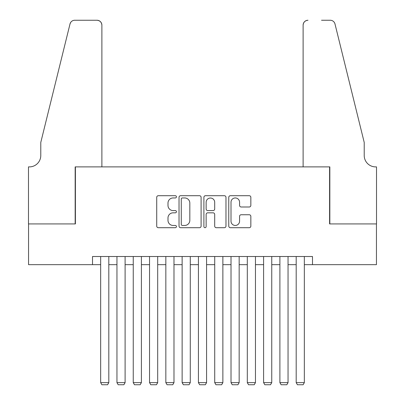 <?xml version="1.0" encoding="UTF-8"?>
<svg xmlns="http://www.w3.org/2000/svg" width="405" height="405" viewBox="0 0 405 405"><rect width="100%" height="100%" fill="white"/><g stroke="black" fill="none" stroke-linecap="round" stroke-linejoin="round"><path stroke-width="0.61" d="M176.428 196.83A1.119 1.119 0 0 0 175.309 195.711L158.32 195.711A1.6 1.6 0 0 0 156.72 197.311L156.72 226.101A1.6 1.6 0 0 0 158.32 227.701L175.309 227.701A1.119 1.119 0 0 0 176.428 226.582A1.119 1.119 0 0 0 175.309 225.458L173.112 225.458A5.118 5.118 0 0 1 167.994 220.345L167.994 217.946A5.118 5.118 0 0 1 173.112 212.827L175.309 212.827A1.119 1.119 0 0 0 176.428 211.709A1.119 1.119 0 0 0 175.309 210.585L173.112 210.585A5.118 5.118 0 0 1 167.994 205.467L167.994 203.072A5.118 5.118 0 0 1 173.112 197.954L175.309 197.954A1.119 1.119 0 0 0 176.428 196.83M249.242 206.99A1.6 1.6 0 0 0 250.842 205.391L250.842 197.311A1.6 1.6 0 0 0 249.242 195.711L230.369 195.711A1.6 1.6 0 0 0 228.769 197.311L228.769 226.101A1.6 1.6 0 0 0 230.369 227.701L249.242 227.701A1.6 1.6 0 0 0 250.842 226.101L250.842 216.346A1.6 1.6 0 0 0 249.242 214.746L241.167 214.746A1.6 1.6 0 0 0 239.568 216.346L239.568 221.181A4.278 4.278 0 0 1 235.285 225.458A4.278 4.278 0 0 1 231.007 221.181L231.007 202.232A4.278 4.278 0 0 1 235.285 197.954A4.278 4.278 0 0 1 239.568 202.232L239.568 205.391A1.6 1.6 0 0 0 241.167 206.99L249.242 206.99M92.512 264.662L28.558 264.662L28.558 223.924L75.406 223.924L75.406 166.895L329.594 166.895L329.594 223.924L376.442 223.924L376.442 264.662L312.488 264.662L312.488 256.517L92.512 256.517L92.512 264.662L100.663 264.662M201.103 197.311A1.6 1.6 0 0 0 199.503 195.711L180.63 195.711A1.6 1.6 0 0 0 179.03 197.311L179.03 226.101A1.6 1.6 0 0 0 180.63 227.701L199.503 227.701A1.6 1.6 0 0 0 201.103 226.101L201.103 197.311M205.497 195.711L224.37 195.711A1.6 1.6 0 0 1 225.97 197.311L225.97 226.101A1.6 1.6 0 0 1 224.37 227.701L216.295 227.701A1.6 1.6 0 0 1 214.696 226.101L214.696 214.427A1.6 1.6 0 0 0 213.096 212.827L207.74 212.827A1.6 1.6 0 0 0 206.14 214.427L206.14 226.582A1.119 1.119 0 0 1 205.021 227.701A1.119 1.119 0 0 1 203.897 226.582L203.897 197.311A1.6 1.6 0 0 1 205.497 195.711M108.808 264.662L116.954 264.662M125.105 264.662L133.25 264.662M141.396 264.662L149.546 264.662M157.692 264.662L165.837 264.662M173.983 264.662L182.134 264.662M190.279 264.662L198.425 264.662M206.575 264.662L214.721 264.662M222.866 264.662L231.017 264.662M239.163 264.662L247.308 264.662M255.454 264.662L263.604 264.662M271.75 264.662L279.895 264.662M288.046 264.662L296.192 264.662M304.337 264.662L312.488 264.662M182.387 197.954A1.119 1.119 0 0 0 181.268 199.073L181.268 224.34A1.119 1.119 0 0 0 182.387 225.458L184.705 225.458A5.118 5.118 0 0 0 189.823 220.345L189.823 203.072A5.118 5.118 0 0 0 184.705 197.954L182.387 197.954M214.696 202.308A4.278 4.278 0 0 0 210.418 198.03A4.278 4.278 0 0 0 206.14 202.308L206.14 208.985A1.6 1.6 0 0 0 207.74 210.585L213.096 210.585A1.6 1.6 0 0 0 214.696 208.985L214.696 202.308M108.808 256.517L108.808 382.634L100.663 382.634L100.663 256.517M108.808 382.634L107.588 384.75L101.883 384.75L100.663 382.634M101.883 166.895L101.883 25.14A4.89 4.89 0 0 0 96.997 20.25L74.753 20.25A4.89 4.89 0 0 0 70.009 23.966L40.778 142.454L40.778 155.49A11.406 11.406 0 0 1 29.373 166.895L28.477 166.895L28.477 223.924L75.163 223.924L75.163 166.895L101.883 166.895L101.883 25.14C101.574 22.189 99.944 20.559 96.997 20.25L83.47 20.25M70.009 23.966C71.25 21.288 71.25 21.288 70.009 23.966L70.698 22.412M40.778 155.49A11.406 11.406 0 0 1 29.373 166.895M303.117 166.895L303.117 25.14L303.117 166.895L329.837 166.895L329.837 223.924L376.523 223.924L376.523 166.895L375.627 166.895A11.406 11.406 0 0 1 364.222 155.49A11.406 11.406 0 0 0 375.627 166.895M355.256 106.125L334.991 23.966L364.222 142.454L364.222 155.49M321.529 20.25L330.247 20.25A4.89 4.89 0 0 1 334.991 23.966C333.75 21.288 333.75 21.288 334.991 23.966C333.75 21.288 333.75 21.288 334.991 23.966M308.002 20.25A4.89 4.89 0 0 0 303.117 25.14C303.426 22.189 305.056 20.559 308.002 20.25M125.105 256.517L125.105 382.634L116.954 382.634L116.954 256.517M125.105 382.634L123.879 384.75L118.179 384.75L116.954 382.634M141.396 256.517L141.396 382.634L133.25 382.634L133.25 256.517M141.396 382.634L140.176 384.75L134.47 384.75L133.25 382.634M157.692 256.517L157.692 382.634L149.546 382.634L149.546 256.517M157.692 382.634L156.467 384.75L150.766 384.75L149.546 382.634M173.983 256.517L173.983 382.634L165.837 382.634L165.837 256.517M173.983 382.634L172.763 384.75L167.062 384.75L165.837 382.634M190.279 256.517L190.279 382.634L182.134 382.634L182.134 256.517M190.279 382.634L189.059 384.75L183.354 384.75L182.134 382.634M206.575 256.517L206.575 382.634L198.425 382.634L198.425 256.517M206.575 382.634L205.35 384.75L199.65 384.75L198.425 382.634M222.866 256.517L222.866 382.634L214.721 382.634L214.721 256.517M222.866 382.634L221.646 384.75L215.941 384.75L214.721 382.634M239.163 256.517L239.163 382.634L231.017 382.634L231.017 256.517M239.163 382.634L237.938 384.75L232.237 384.75L231.017 382.634M255.454 256.517L255.454 382.634L247.308 382.634L247.308 256.517M255.454 382.634L254.234 384.75L248.533 384.75L247.308 382.634M271.75 256.517L271.75 382.634L263.604 382.634L263.604 256.517M271.75 382.634L270.53 384.75L264.824 384.75L263.604 382.634M288.046 256.517L288.046 382.634L279.895 382.634L279.895 256.517M288.046 382.634L286.821 384.75L281.121 384.75L279.895 382.634M304.337 256.517L304.337 382.634L296.192 382.634L296.192 256.517M304.337 382.634L303.117 384.75L297.412 384.75L296.192 382.634"/></g></svg>
